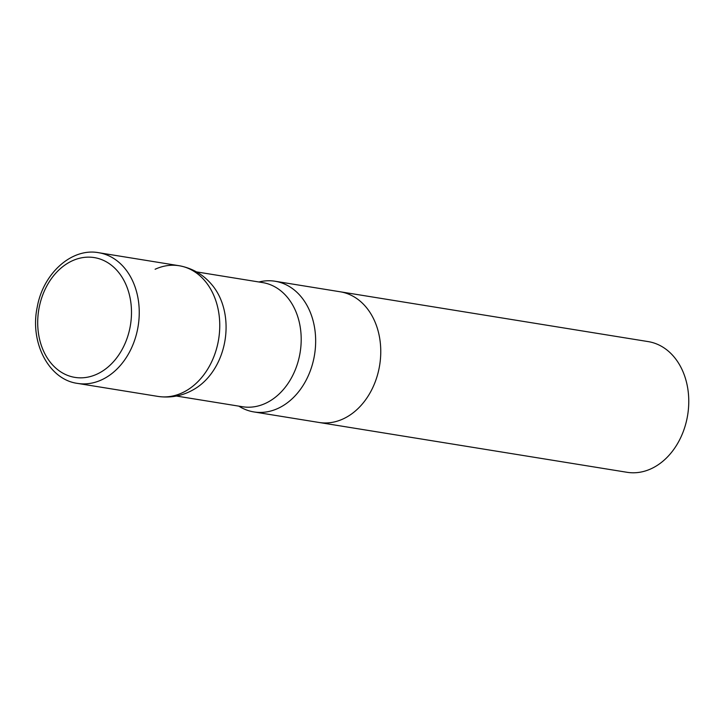 <?xml version="1.0" encoding="UTF-8"?>
<svg xmlns="http://www.w3.org/2000/svg" width="725" height="725" viewBox="0 0 725 725"><rect width="100%" height="100%" fill="white"/><g stroke="black" fill="none" stroke-linecap="round" stroke-linejoin="round"><path stroke-width="1.09" d="M238.824 406.136A66.193 50.705 -80.8 0 0 253.931 411.936A66.193 50.705 -80.8 0 0 277.974 408.411A66.193 50.705 -80.8 0 0 315.638 339.092A66.193 50.705 -80.8 0 0 275.074 281.246A66.193 50.705 -80.8 0 0 258.916 281.989M253.931 411.936L319.027 422.467A66.193 50.705 -80.8 0 0 343.079 418.941A66.193 50.705 -80.8 0 0 380.743 349.622A66.193 50.705 -80.8 0 0 340.17 291.776L648.186 341.602A66.193 50.705 -80.8 0 1 688.75 399.457A66.193 50.705 -80.8 0 1 651.095 468.767A66.193 50.705 -80.8 0 1 627.043 472.292L319.027 422.467A66.193 50.705 -80.8 0 0 343.079 418.941A66.193 50.705 -80.8 0 0 380.743 349.622A66.193 50.705 -80.8 0 0 340.17 291.776L275.074 281.246M179.927 265.867A66.193 50.705 -80.8 0 1 218.651 339.173A66.193 50.705 -80.8 0 1 158.784 396.53C172.45 398.243 185.102 395.279 196.747 387.63A62.885 48.167 -80.8 0 0 213.141 286.275C204.504 275.355 193.43 268.549 179.927 265.867A66.193 50.705 -80.8 0 0 155.114 269.256M98.663 252.708L179.166 265.731A66.193 50.705 99.2 0 1 219.738 323.577A66.193 50.705 99.2 0 1 182.075 392.896A66.193 50.705 99.2 0 1 158.023 396.421L77.521 383.398C48.638 379.592 29.598 342.272 37.238 307.074C43.11 273.524 71.612 247.606 98.663 252.708A66.193 50.705 99.2 0 1 139.227 310.554A66.193 50.705 99.2 0 1 101.573 379.873A66.193 50.705 99.2 0 1 77.521 383.398M242.494 406.725A62.885 48.167 -80.8 0 0 242.558 406.743A62.885 48.167 -80.8 0 0 300.15 352.359A62.885 48.167 -80.8 0 0 262.64 282.587A62.885 48.167 -80.8 0 0 262.577 282.578M96.951 374.154A60.673 46.482 99.2 0 1 39.241 307.146A60.673 46.482 99.2 0 1 117.595 271.159A60.673 46.482 99.2 0 1 96.951 374.154M262.64 282.587L196.538 271.893M242.558 406.743L176.456 396.049"/></g></svg>
